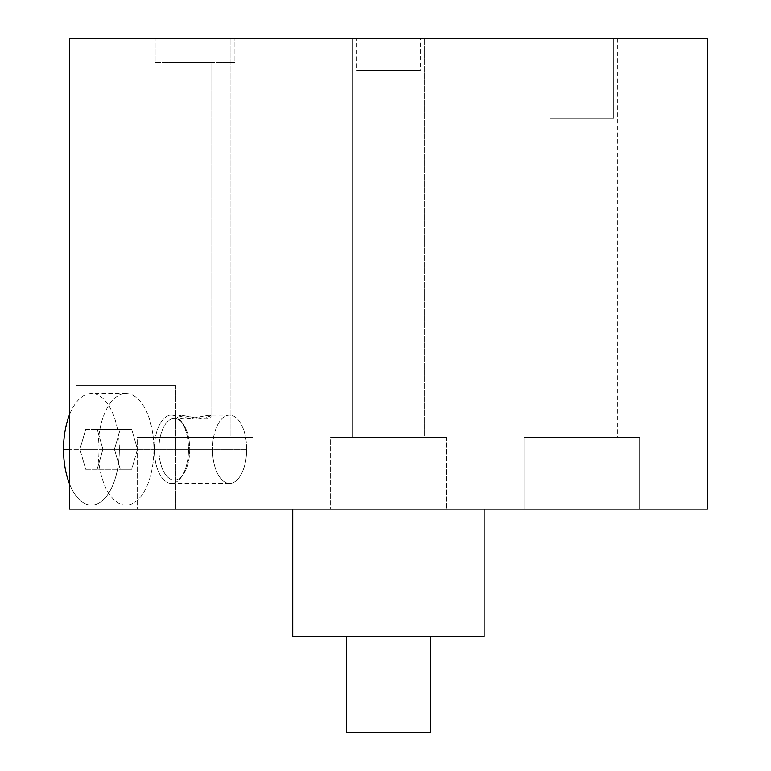 <?xml version="1.0" encoding="UTF-8"?>
<svg xmlns="http://www.w3.org/2000/svg" width="771" height="771" viewBox="0 0 771 771"><rect width="100%" height="100%" fill="white"/><g stroke="black" fill="none" stroke-linecap="round" stroke-linejoin="round"><path stroke-width="0.58" stroke-dasharray="3.85 2.89" d="M524.029 509.13L524.029 437.34L639.679 437.34L639.679 509.13L524.029 509.13L639.679 509.13L639.679 437.34L524.029 437.34L524.029 509.13L639.679 509.13L524.029 509.13M639.679 437.34L524.029 437.34L639.679 437.34M545.964 437.34L617.744 437.34L545.964 437.34L545.964 38.55L617.744 38.55L617.744 437.34L545.964 437.34L617.744 437.34L617.744 38.55L545.964 38.55L545.964 437.34M69.409 38.55L707.479 38.55L69.409 38.55M155.164 38.55L234.924 38.55L155.164 38.55L234.924 38.55L234.924 62.48L155.164 62.48L155.164 38.55L155.164 62.48L234.924 62.48L234.924 38.55L155.164 38.55M549.945 38.55L613.755 38.55L549.945 38.55L613.755 38.55L613.755 118.31L549.945 118.31L549.945 38.55L549.945 118.31L613.755 118.31L613.755 38.55L549.945 38.55M545.964 38.55L617.744 38.55L545.964 38.55M356.539 38.55L420.349 38.55L356.539 38.55L420.349 38.55L420.349 70.45L356.539 70.45L356.539 38.55L356.539 70.45L420.349 70.45L420.349 38.55L356.539 38.55M352.559 38.55L424.339 38.55L352.559 38.55L424.339 38.55L424.339 437.34L352.559 437.34L424.339 437.34L352.559 437.34L352.559 38.55L352.559 437.34L424.339 437.34L424.339 38.55L352.559 38.55M159.154 38.55L230.934 38.55L159.154 38.55L230.934 38.55L230.934 437.34L159.154 437.34L230.934 437.34L159.154 437.34L159.154 38.55L159.154 437.34L230.934 437.34L230.934 38.55L159.154 38.55M69.409 509.13L76.165 509.13L76.165 385.5L175.778 385.5L175.778 509.13L707.479 509.13L69.409 509.13M446.274 509.13L330.624 509.13L446.274 509.13L330.624 509.13L330.624 437.34L446.274 437.34L446.274 509.13L446.274 437.34L330.624 437.34L330.624 509.13L446.274 509.13M252.869 509.13L137.219 509.13L252.869 509.13L137.219 509.13L137.219 437.34L252.869 437.34L252.869 509.13L252.869 437.34L137.219 437.34L137.219 509.13L252.869 509.13M292.739 636.74L484.159 636.74L292.739 636.74M430.324 636.74L346.574 636.74L430.324 636.74M346.574 732.45L430.324 732.45L346.574 732.45M175.778 385.5L76.165 385.5L76.165 509.13L175.778 509.13L175.778 385.5L76.165 385.5L175.778 385.5M98.052 449.31A55.83 27.92 -90 0 1 125.972 393.48A55.83 27.92 -90 0 1 153.882 449.31A55.83 27.92 -90 0 1 125.972 505.14A55.83 27.92 -90 0 1 98.052 449.31L69.409 449.31L98.052 449.31A55.83 27.92 90 0 0 125.972 505.14A55.83 27.92 90 0 0 153.882 449.31A55.83 27.92 90 0 0 125.972 393.48A55.83 27.92 90 0 0 98.052 449.31M119.351 449.31L153.882 449.31L119.351 449.31A55.83 27.92 -90 0 1 91.431 505.14A55.83 27.92 -90 0 1 69.409 483.619A55.83 27.92 90 0 0 100.5 502.104A55.83 27.92 90 0 0 119.351 449.31A55.83 27.92 90 0 0 100.5 396.506A55.83 27.92 90 0 0 69.409 414.991A55.83 27.92 -90 0 1 91.431 393.48A55.83 27.92 -90 0 1 119.351 449.31M102.948 449.31L97.194 469.25L85.677 469.25L79.924 449.31L85.677 429.37L97.194 429.37L102.948 449.31L137.479 449.31L131.725 469.25L97.194 469.25L102.948 449.31L97.194 429.37L131.725 429.37L137.479 449.31L102.948 449.31M97.194 429.37L131.725 429.37L97.194 429.37M85.677 429.37L79.924 449.31L114.455 449.31L120.218 429.37L85.677 429.37M79.924 449.31L85.677 469.25L120.218 469.25L114.455 449.31L79.924 449.31M85.677 469.25L131.725 469.25L85.677 469.25M137.479 449.31L131.725 469.25L120.218 469.25L114.455 449.31L120.218 429.37L131.725 429.37L137.479 449.31M446.274 437.34L330.624 437.34L446.274 437.34M252.869 437.34L137.219 437.34L252.869 437.34M155.164 62.48L234.924 62.48L155.164 62.48M210.994 62.48L179.094 62.48L210.994 62.48L210.994 416.089C212.073 412.446 177.889 424.108 179.094 416.089L179.094 62.48L210.994 62.48L179.094 62.48L179.094 416.089C177.956 412.427 212.218 424.117 210.994 416.089L210.994 62.48M154.345 449.31A34.165 17.078 -90 0 1 171.422 415.145A34.165 17.078 -90 0 1 188.51 449.31L246.662 449.31A34.165 17.078 90 0 0 229.575 415.145A34.165 17.078 90 0 0 212.497 449.31L154.345 449.31A34.165 17.078 -90 0 1 163.577 418.971A34.165 17.078 -90 0 1 181.291 421.419A34.165 17.078 -90 0 1 188.51 449.31L189.733 449.31A30.821 15.41 90 0 0 183.219 424.146A30.821 15.41 90 0 0 167.24 421.939A30.821 15.41 90 0 0 158.913 449.31L154.345 449.31L158.913 449.31A30.821 15.41 90 0 0 167.24 476.68A30.821 15.41 90 0 0 183.219 474.473A30.821 15.41 90 0 0 189.733 449.31L188.51 449.31A34.165 17.078 -90 0 1 181.291 477.201A34.165 17.078 -90 0 1 163.577 479.649A34.165 17.078 -90 0 1 154.345 449.31L212.497 449.31A34.165 17.078 90 0 0 229.575 483.465A34.165 17.078 90 0 0 246.662 449.31L188.51 449.31A34.165 17.078 -90 0 1 171.422 483.465A34.165 17.078 -90 0 1 154.345 449.31M179.094 416.089L190.726 418.846L208.922 415.145L210.994 416.089L199.371 418.846L181.175 415.145L179.094 416.089M158.913 449.31A30.821 15.41 -90 0 1 174.323 418.489A30.821 15.41 -90 0 1 189.733 449.31A30.821 15.41 -90 0 1 174.323 480.121A30.821 15.41 -90 0 1 158.913 449.31M246.662 449.31A34.165 17.078 -90 0 1 229.575 483.465A34.165 17.078 -90 0 1 212.497 449.31A34.165 17.078 -90 0 1 229.575 415.145A34.165 17.078 -90 0 1 246.662 449.31M549.945 118.31L613.755 118.31L549.945 118.31M356.539 70.45L420.349 70.45L356.539 70.45M125.972 393.48L91.431 393.48M91.431 505.14L125.972 505.14M171.422 415.145L181.233 415.145M229.575 415.145L208.854 415.145M181.291 421.419L183.219 424.146M183.219 474.473L181.291 477.201M171.422 483.465L229.575 483.465"/><path stroke-width="1.16" d="M388.661 509.13L707.479 509.13L707.479 38.55L69.409 38.55L707.479 38.55L707.479 509.13L69.409 509.13L69.409 38.55L69.409 509.13L388.449 509.13M484.159 509.13L484.159 636.74L292.739 636.74L292.739 509.13L292.739 636.74L484.159 636.74L484.159 509.13M430.324 636.74L430.324 732.45L346.574 732.45L346.574 636.74L346.574 732.45L430.324 732.45L430.324 636.74M69.409 449.31L63.521 449.31A55.83 27.92 -90 0 1 69.409 414.991A55.83 27.92 90 0 0 63.521 449.31L69.409 449.31M69.409 483.619A55.83 27.92 -90 0 1 63.521 449.31A55.83 27.92 90 0 0 69.409 483.619"/></g></svg>
